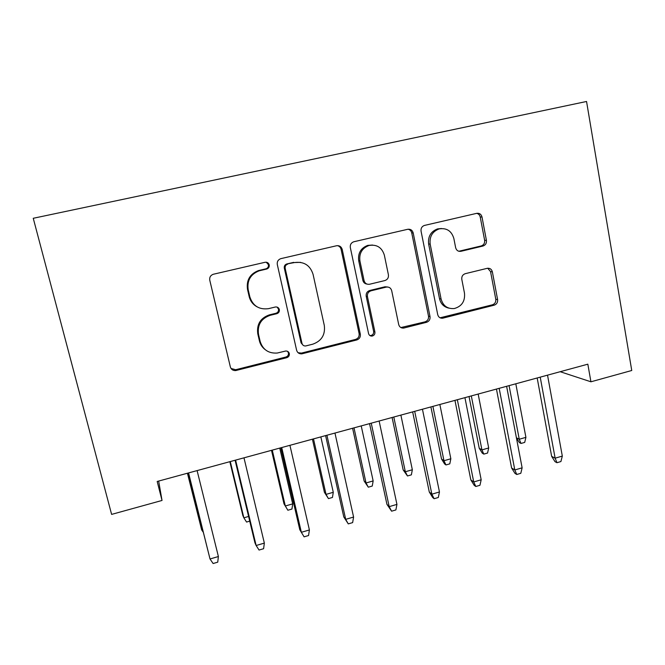 <?xml version="1.0" encoding="UTF-8"?>
<svg xmlns="http://www.w3.org/2000/svg" width="665" height="665" viewBox="0 0 665 665"><rect width="100%" height="100%" fill="white"/><g stroke="black" fill="none" stroke-linecap="round" stroke-linejoin="round"><path stroke-width="1" d="M269.217 264.886C268.544 262.883 267.172 262.01 265.086 262.276L213.191 274.288C210.497 275.376 209.359 277.355 209.774 280.231L230.356 366.93C231.196 369.482 232.966 370.696 235.693 370.571L286.773 357.687C288.718 356.98 289.566 355.609 289.308 353.564C288.743 351.76 287.504 350.921 285.609 351.037L277.238 353.04C268.535 353.589 262.833 349.707 260.14 341.403L258.494 334.271C257.288 324.794 261.204 318.469 270.239 315.293L276.773 313.705C278.743 313.016 279.599 311.636 279.342 309.566C278.693 307.621 277.355 306.765 275.318 307.014L268.419 308.676C259.076 309.824 252.883 305.908 249.857 296.923L248.186 289.682C246.931 280.464 250.622 274.171 259.25 270.796L266.798 269.009C268.677 268.278 269.483 266.906 269.217 264.886M256.998 306.798C252.933 304.528 250.323 301.112 249.175 296.565L247.505 289.358C246.258 280.189 249.932 273.922 258.519 270.564L266.025 268.793C267.895 268.062 268.702 266.698 268.427 264.687L266.266 262.209M231.029 368.468L235.676 369.732L285.908 357.022C287.854 356.324 288.693 354.96 288.444 352.932L287.579 351.353M264.928 349.433C262.11 347.213 260.264 344.337 259.408 340.821L257.771 333.722C256.574 324.296 260.464 318.003 269.458 314.844L275.958 313.265C277.92 312.575 278.768 311.203 278.51 309.142L277.139 307.114M481.194 245.942L482.956 246.033C485.533 245.127 486.689 243.249 486.423 240.389L482 216.981C481.202 214.213 479.457 213 476.755 213.332L424.37 225.452C421.851 226.433 420.746 228.336 421.053 231.137L437.728 314.67C438.468 317.205 440.105 318.385 442.649 318.211L494.178 305.185C496.722 304.254 497.861 302.392 497.603 299.582L492.366 271.852C491.61 269.2 489.93 268.02 487.312 268.303L465.267 273.681C462.682 274.612 461.518 276.499 461.801 279.35L464.494 293.215C465.184 301.253 461.801 306.365 454.328 308.535C447.487 309.067 443.073 305.9 441.086 299.034L430.172 244.105C429.374 236.574 432.358 231.503 439.141 228.91C446.672 227.721 451.577 230.921 453.863 238.527L455.65 247.713C456.464 250.464 458.227 251.661 460.936 251.304L482.956 246.042L481.194 245.942C483.754 245.036 484.901 243.166 484.635 240.314L480.23 217.023C479.748 215.019 478.567 213.789 476.68 213.349M560.179 371.71L590.927 381.793L587.835 364.179L157.189 481.468L162.027 500.454L158.661 481.069M590.927 381.793L631.75 370.496L586.547 101.479L33.25 218.286L111.62 514.394L162.027 500.454M342.217 249.458C341.32 246.624 339.433 245.385 336.548 245.751L280.705 258.677C278.061 259.732 276.931 261.686 277.305 264.537L296.615 350.239C297.421 352.791 299.159 353.988 301.827 353.847L356.764 339.965C359.457 338.992 360.646 337.064 360.322 334.179L342.217 249.458L341.087 249.333C340.58 247.372 339.366 246.133 337.446 245.634M353.93 241.736L407.753 229.284C410.538 228.943 412.358 230.165 413.198 232.966L430.022 316.615C430.313 319.458 429.149 321.353 426.531 322.309L403.697 328.069C401.111 328.244 399.441 327.055 398.692 324.512L391.693 290.68C390.87 287.97 389.083 286.773 386.332 287.089L371.012 290.805C368.31 291.76 367.122 293.689 367.446 296.598L374.91 331.968C375.118 334.138 374.187 335.501 372.117 336.066C370.289 336.182 369.108 335.351 368.568 333.564L350.322 247.571C349.981 244.745 351.095 242.816 353.68 241.794L353.93 241.736M267.796 262.791L267.987 263.606M288.361 352.633L288.868 352.5M371.112 335.634L371.203 336.066M298.07 352.716L301.411 353.107L355.576 339.408C358.26 338.435 359.441 336.515 359.117 333.647L341.087 249.333M287.737 264.146L287.579 264.188C285.709 264.911 284.903 266.283 285.169 268.294L302.001 343.431C302.575 345.235 303.797 346.074 305.684 345.958L312.758 344.187C321.561 341.029 325.409 334.794 324.304 325.484L313.074 274.354C310.139 265.285 303.988 261.353 294.612 262.542L286.706 263.988C284.844 264.712 284.046 266.075 284.304 268.078L285.169 268.294M302.999 345.143L301.07 342.841L284.304 268.078M300.555 262.351L294.612 262.542M286.864 263.947L293.706 262.359M400.879 327.562L425.026 321.843C427.628 320.896 428.792 319.009 428.501 316.174L411.743 232.925C411.236 230.913 410.014 229.674 408.077 229.226M387.562 286.997L385.002 286.781L369.757 290.489C367.063 291.436 365.883 293.356 366.199 296.249L373.639 331.444L374.91 331.968M369.815 335.509L370.862 335.526C372.915 334.961 373.846 333.606 373.639 331.444M384.353 255.16C381.918 247.438 376.797 244.213 369.009 245.485C362.051 248.161 359.017 253.307 359.915 260.921L364.079 280.638C364.935 283.39 366.764 284.595 369.557 284.254L384.852 280.563C387.537 279.616 388.726 277.696 388.41 274.786L384.353 255.16M372.533 245.044L367.745 245.385C360.821 248.053 357.812 253.174 358.701 260.747L359.915 260.921M366.939 284.063C364.794 283.756 363.431 282.525 362.849 280.364L358.701 260.747M458.808 251.262L481.186 245.942M441.51 228.511L437.562 228.893C430.812 231.478 427.836 236.516 428.634 244.013L430.172 244.105M448.925 308.144C443.937 307.039 440.795 303.888 439.507 298.685L428.634 244.013M440.055 317.803L492.374 304.811C494.91 303.888 496.04 302.026 495.782 299.233L490.562 271.628L487.736 268.236M187.439 473.231L201.653 529.864L187.522 473.206M203.241 532.216L201.653 529.864L202.584 529.598M188.469 472.948L210.015 558.974L188.569 472.923M218.386 556.53L217.746 562.158L213.116 563.521L210.015 558.974L218.386 556.53L197.106 470.596M229.849 461.676L242.858 515.558L243.856 517.819L230.281 461.56M249.732 521.144L246.557 522.058L243.856 517.819L248.602 516.464M292.691 503.887L291.952 509.058L287.862 510.23L283.997 503.846L285.31 505.99L292.691 503.887L279.741 448.085M287.862 510.23L285.31 505.99L272.268 450.122M283.997 503.846L271.503 450.338M235.086 460.255L254.936 542.798L256.133 545.508L235.609 460.105M264.346 543.106L263.598 548.716L259.051 550.046L256.133 545.508L264.346 543.106L243.98 457.828M280.788 447.803L299.79 529.731L301.353 532.299L281.719 447.553M309.4 529.947L308.552 535.533L304.096 536.838L301.353 532.299L309.4 529.947L289.923 445.317M304.096 536.838L299.79 529.731M333.281 492.308L332.458 497.453L328.444 498.609L324.42 492.333L326.025 494.378L333.281 492.308L320.846 436.897M328.444 498.609L326.025 494.378L313.498 438.892M324.42 492.333L312.409 439.191M373.156 480.928L372.25 486.057L368.302 487.187L364.137 481.028L366.033 482.965L373.156 480.928L361.22 425.899M368.302 487.187L366.033 482.965L354.004 427.861M364.137 481.028L352.6 428.243M301.137 353.165L301.295 353.888M325.601 435.6L343.78 516.913L345.7 519.348L326.922 435.243M353.589 517.046L352.641 522.607L348.277 523.887L345.7 519.348L353.589 517.046L334.961 433.048M348.277 523.887L343.78 516.913M369.549 423.63L386.939 504.336L389.191 506.647L371.236 423.173M396.939 504.386L395.891 509.93L391.602 511.186L389.191 506.647L396.939 504.386L379.125 421.02M391.602 511.186L386.939 504.336M412.342 469.756L411.361 474.86L407.479 475.974L403.165 469.914L405.334 471.751L412.342 469.756L400.879 415.093M407.479 475.974L405.334 471.751L393.796 417.03M403.165 469.914L392.092 417.487M412.657 411.884L429.282 492L431.859 494.186L414.702 411.327M439.457 491.967L438.318 497.487L434.112 498.717L431.859 494.186L439.457 491.967L422.441 409.224M434.112 498.717L432.666 497.487L429.282 492M450.845 458.767L449.789 463.854L445.974 464.943L444.611 463.962L441.527 458.991L443.962 460.729L450.845 458.767L439.856 404.478M445.974 464.943L443.962 460.729L432.89 406.373M441.527 458.991L430.895 406.922M454.951 400.372L470.828 479.897L473.729 481.959L457.345 399.715M481.177 479.781L479.955 485.284L475.824 486.489L473.729 481.959L481.177 479.781L464.926 397.653M475.824 486.489L474.203 485.325L470.828 479.897M488.692 447.969L487.561 453.04L483.812 454.112L482.308 453.181L479.232 448.252L481.934 449.897L488.692 447.969L478.16 394.046M483.812 454.112L481.934 449.897L471.31 395.916M479.232 448.252L469.041 396.531M496.447 389.067L511.609 468.01L514.81 469.964L499.174 388.327M522.125 467.827L520.811 473.297L516.763 474.486L514.81 469.964L522.125 467.827L506.614 386.299M516.763 474.486L514.976 473.38L511.609 468.01M516.406 437.745L519.249 439.249L525.907 437.354L515.807 383.796M525.907 437.354L524.702 442.4L521.019 443.455L519.249 439.249L509.074 385.625M521.019 443.455L519.373 442.574L516.431 437.894M537.179 377.969L551.651 456.348L555.134 458.185L540.221 377.146M562.316 456.09L560.919 461.543L556.946 462.707L555.134 458.185L562.316 456.09L547.528 375.151M556.946 462.707L555.001 461.66L551.651 456.348M259.292 270.364L260.032 270.589M247.505 289.358L248.186 289.682M249.175 296.565L249.857 296.923M275.958 313.265L276.773 313.705M269.458 314.844L270.239 315.293M257.771 333.722L258.494 334.271M259.408 340.821L260.14 341.403M285.908 357.022L286.773 357.687M235.676 369.732L236.291 370.455M265.859 268.835L266.632 269.059M359.117 333.647L360.322 334.179M355.576 339.408L356.764 339.965M301.411 353.107L302.342 353.738M301.07 342.841L302.001 343.431M411.743 232.925L413.198 232.966M428.501 316.174L430.022 316.615M425.026 321.843L426.531 322.309M402.707 327.488L404.112 327.986M384.885 286.815L386.215 287.114M369.757 290.489L371.012 290.805M366.199 296.249L367.446 296.598M362.849 280.364L364.079 280.638M459.266 251.179L460.936 251.304M439.507 298.685L441.086 299.034M490.562 271.628L492.366 271.852M495.782 299.233L497.603 299.582M492.374 304.811L494.178 305.185M441.452 317.687L443.031 318.136M480.23 217.023L482 216.981M484.635 240.314L486.423 240.389M258.519 270.564L259.25 270.796M235.078 369.84L235.693 370.571M266.025 268.793L266.798 269.009M300.896 353.206L301.827 353.847M286.706 263.988L287.579 264.188M402.292 327.571L403.697 328.069M385.002 286.781L386.332 287.089M370.862 335.526L372.117 336.066M367.745 245.385L369.009 245.485M437.562 228.893L439.141 228.91M441.07 317.77L442.649 318.211"/></g></svg>
